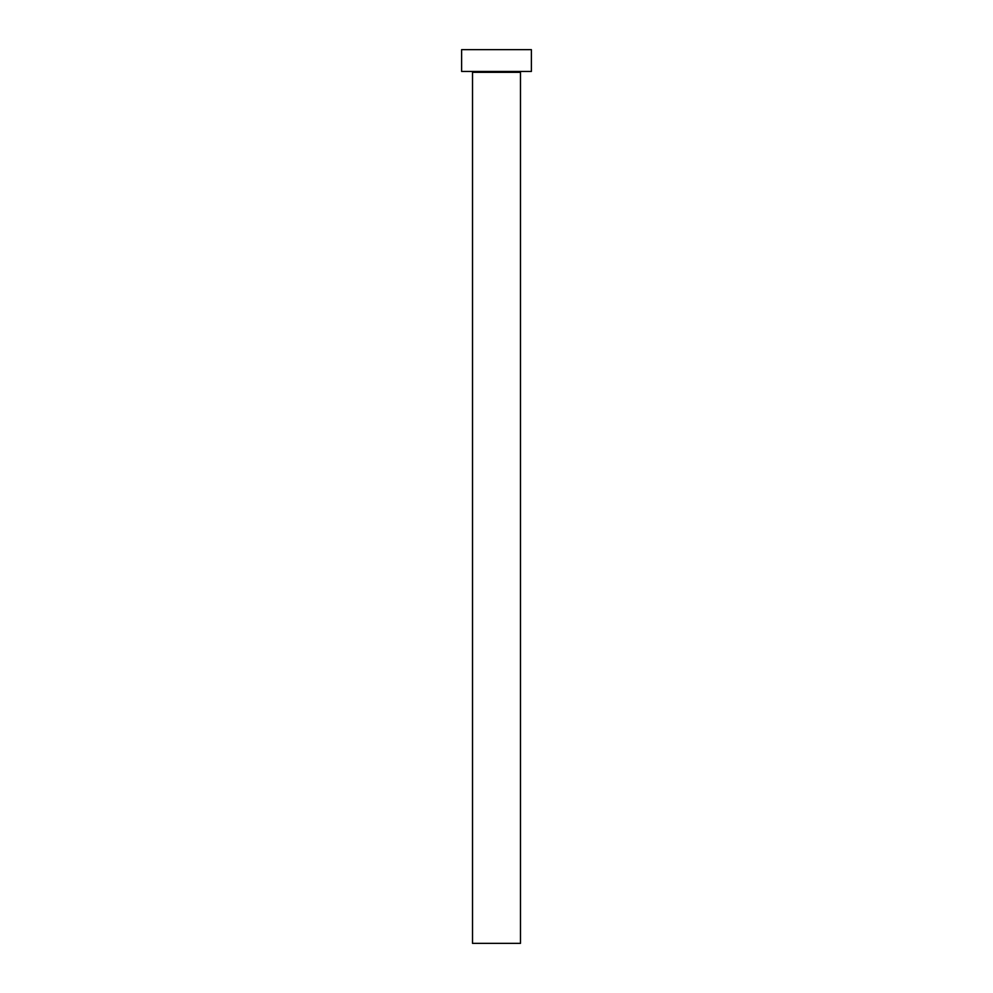 <?xml version="1.0" encoding="UTF-8"?>
<svg xmlns="http://www.w3.org/2000/svg" width="993" height="993" viewBox="0 0 993 993"><rect width="100%" height="100%" fill="white"/><g stroke="black" fill="none" stroke-linecap="round" stroke-linejoin="round"><path stroke-width="1.49" d="M520.481 72.315L472.519 72.315L472.519 943.35L520.481 943.35L520.481 72.315A0.869 0.869 0 0 1 521.35 71.446M472.519 72.315A0.869 0.869 0 0 0 471.65 71.446M531.379 71.446L461.621 71.446L461.621 49.65L531.379 49.65L531.379 71.446"/></g></svg>
